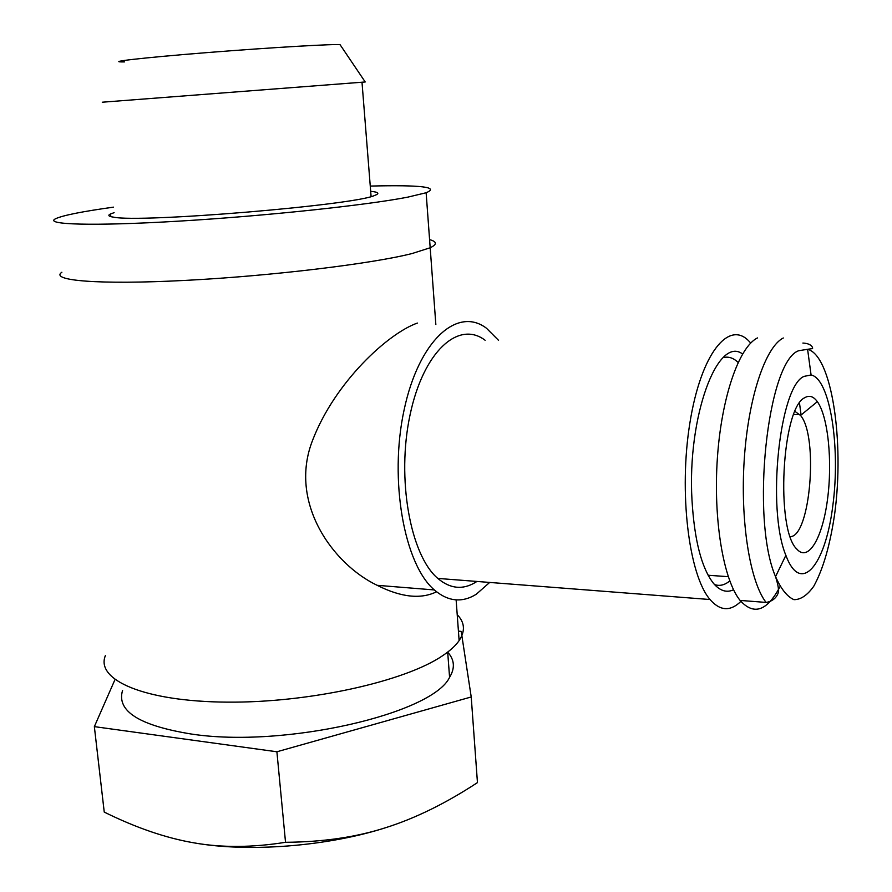 <?xml version="1.0" encoding="UTF-8"?>
<svg xmlns="http://www.w3.org/2000/svg" width="892" height="892" viewBox="0 0 892 892"><rect width="100%" height="100%" fill="white"/><g stroke="black" fill="none" stroke-linecap="round" stroke-linejoin="round"><path stroke-width="1.34" d="M790.301 536.627C810.382 536.761 818.633 436.277 800.537 415.449L795.017 411.424M804.751 397.72C781.771 407.622 775.36 530.082 796.98 549.249C808.486 562.161 822.457 537.976 827.464 499.743C832.615 461.677 828.177 416.609 817.34 401.656C813.437 396.304 809.234 395 804.751 397.72M804.027 376.391C779.508 386.069 766.496 508.998 785.874 555.337C800.726 595.522 825.301 565.651 832.738 506.344C840.755 447.795 830.184 378.754 811.073 374.963L804.027 376.391M757.553 337.901C739.122 346.72 721.528 396.873 717.38 458.098C713.143 519.278 723.345 579.811 740.081 600.416C753.863 615.725 767.198 611.098 780.076 586.512M801.083 414.992L799.5 403.139M122.572 690.419C116.35 710.991 139.163 725.519 191.011 733.982C284.013 748.433 432.776 713.656 449.579 677.329C455.188 668.119 454.552 659.723 447.684 652.152M458.421 631.123L461.209 631.391L471.221 696.964L276.899 751.778L94.351 726.634L114.968 679.637M471.221 696.964L477.454 782.607C445.933 803.279 415.371 818.298 385.79 827.653C356.365 837.142 322.937 842.026 285.529 842.293L276.899 751.778M94.351 726.634L104.241 812.088C136.008 827.776 165.879 838.023 193.854 842.828C221.707 847.79 252.269 847.612 285.529 842.293M193.854 842.828C248.478 852.618 327.922 846.33 385.79 827.653M124.546 61.905C103.662 62.239 141.494 57.813 207.011 52.606C272.361 47.388 337.31 43.663 340.142 44.79L340.309 45.035M371.094 196.53L361.996 82.209L365.218 81.975L102.268 102.212M105.412 655.542C95.199 679.916 144.314 701.569 226.992 702.138C309.468 702.896 405.102 681.41 442.566 655.743C450.137 650.669 455.656 645.618 459.124 640.601C465.434 631.045 464.799 622.404 457.206 614.666M436.534 591.786C420.768 599.491 400.965 597.328 377.138 585.308C332.605 564.034 288.272 502.319 312.568 440.358C334.879 382.166 388.042 333.374 417.389 323.06M412.137 253.518L430.189 247.764C437.258 244.375 437.058 241.665 429.587 239.625C437.058 241.665 437.258 244.375 430.189 247.764L412.137 253.518C371.763 263.809 270.577 276.074 184.644 280.434C98.499 284.871 49.261 280.623 61.883 272.25C49.261 280.623 98.499 284.871 184.644 280.434C270.577 276.074 371.763 263.809 412.137 253.518M489.675 582.443L476.239 594.273C462.045 603.025 448.074 601.587 434.348 589.947C404.188 564.346 388.99 479.985 404.02 410.32C418.694 340.376 457.429 306.157 486.43 328.2L498.55 340.331M476.897 581.45L475.403 582.409C462.636 590.103 450.103 588.776 437.805 578.417C410.275 555.214 396.405 478.547 410.008 415.126C423.276 351.459 458.588 319.938 485.148 340.276M741.698 600.539L739.2 602.947C729.232 611.566 719.509 610.429 710.032 599.524C688.78 575.095 678.622 491.893 689.917 422.808C700.967 353.466 728.842 319.392 749.168 341.357L750.718 343.052M742.557 353.979C717.67 335.258 687.141 416.586 691.98 499.921C694.366 540.184 701.525 567.992 713.455 583.323C719.889 590.861 726.59 593.013 733.558 589.768M714.514 584.55C719.632 586.334 724.717 585.13 729.768 580.926M738.119 362.464C733.414 357.882 728.441 356.265 723.211 357.625M114.12 212.675L110.53 213.957C107.575 215.329 108.545 216.399 113.44 217.135C139.776 223.089 354.904 205.115 374.551 195.493C379.992 193.497 378.699 192.115 370.682 191.323M113.518 207.145C82.477 211.471 63.232 215.295 55.795 218.64C42.816 224.65 92.054 226.323 178.69 221.149C265.102 216.031 367.08 205.138 407.867 197.121L426.131 192.75C439.711 187.075 421.091 184.845 370.258 186.071M798.674 350.723C767.399 361.16 750.395 518.665 775.549 576.633C781.113 589.11 787.257 596.781 793.991 599.669C800.804 599.692 807.416 595.198 813.805 586.178C823.171 569.085 830.129 544.967 834.678 513.848C844.579 441.272 831.701 355.339 807.594 349.296L798.674 350.723M783.31 337.979C765.47 346.865 748.366 397.408 744.274 459.101C740.092 520.75 749.893 581.718 766.072 602.423C777.211 600.706 779.363 590.905 778.426 589.757C778.437 587.114 777.467 582.732 775.549 576.633L785.874 555.337M708.114 575.251L728.262 576.678M799.923 414.68L793.746 414.535M796.121 548.223L796.98 549.249M800.537 415.449L817.34 401.656M811.073 374.963L807.594 349.296L812.222 348.638C813.169 349.374 813.225 343.565 802.889 343.052M740.081 600.416L766.072 602.423M447.684 652.085L449.579 677.329M340.142 44.79L365.218 81.975M426.131 192.75L435.842 324.521M456.124 599.881L459.124 640.601M434.348 589.947L377.138 585.308M710.032 599.524L437.805 578.417M110.82 216.622L110.53 213.957"/></g></svg>

